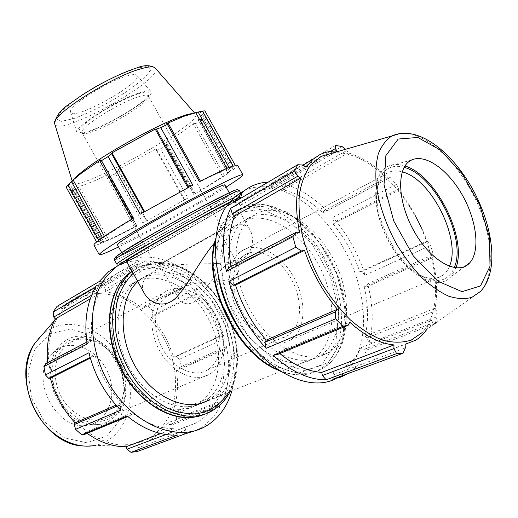 <?xml version="1.0" encoding="UTF-8"?>
<svg xmlns="http://www.w3.org/2000/svg" width="518" height="518" viewBox="0 0 518 518"><rect width="100%" height="100%" fill="white"/><g stroke="black" fill="none" stroke-linecap="round" stroke-linejoin="round"><path stroke-width="0.39" stroke-dasharray="2.59 1.94" d="M137.794 281.565L145.118 276.256C169.108 263.144 203.503 281.533 219.936 313.623C236.732 345.506 232.757 386.02 208.948 399.896L313.183 358.592C292.495 371.801 256.798 354.584 236.603 318.835C216.174 283.255 217.45 240.035 237.05 224.916L241.738 221.769C265.32 208.981 300.822 230.614 319.127 265.883C337.768 300.945 336.299 344.457 313.183 358.592M214.607 242.8L226.91 230.627L232.012 227.253C240.76 223.044 246.821 224.048 250.2 230.264C254.124 237.354 253.982 252.629 241.602 259.466C218.486 268.298 174.572 258.527 153.179 271.71L148.724 274.676C142.185 280.737 140.773 287.037 144.483 293.596M248.005 218.24C271.536 205.478 307.103 227.331 325.524 262.801C344.282 298.064 343 341.77 319.949 355.911C299.326 369.133 263.558 351.728 243.227 315.74C222.656 279.914 223.782 236.493 243.331 221.374L248.005 218.24M282.938 187.166L279.383 182.951C295.933 186.221 311.804 195.551 326.994 210.93L323.582 210.988L322.947 212.956C310.276 200.822 297.131 193.136 283.514 189.912L282.938 187.166L346.782 150.46L345.428 149.326M365.158 275.09L361.622 271.672L359.874 271.859C353.626 254.073 344.71 238.112 333.126 223.964L334.065 222.332L332.893 217.327C347.274 234.104 358.029 253.36 365.158 275.09L430.49 245.493L433.352 254.61L433.029 257.537L366.096 287.108L367.683 283.78C373.31 305.685 373.711 325.531 368.894 343.317L367.074 337.898L365.099 336.085C368.635 321.212 368.337 304.798 364.212 286.842L366.096 287.108M268.123 182.155L272.876 182.187L271.413 185.858L272.345 188.675C262.943 188.74 254.662 191.725 247.52 197.623L240.378 205.432L238.345 203.037L234.019 202.221M230.996 266.505L231.261 267.987L228.82 267.644M332.705 379.247L333.993 374.605L332.97 371.516L344.088 367.178C351.379 362.768 357.038 356.261 361.059 347.643L362.924 349.844L366.569 350.071C362.36 360.502 356.067 368.382 347.695 373.698M277.266 354.629L278.088 352.072L279.837 353.561M244.742 190.436C275.466 176.275 319.723 204.461 343.615 248.303C371.056 295.778 371.024 358.896 337.93 377.525L335.975 378.587M335.58 145.467L272.876 182.187M279.383 182.951L342.048 146.529M323.582 210.988L387.891 176.858L390.196 177.486L326.994 210.93M390.196 177.486L396.276 184.35L398.692 189.044L334.065 222.332M332.893 217.327L396.276 184.35M367.683 283.78L433.352 254.61M367.074 337.898L436.285 310.515L437.186 316.673L368.894 343.317M437.186 316.673L435.321 323.303M366.569 350.071L434.362 323.977M333.993 374.605L405.329 347.947M332.97 371.516L405.057 344.34M278.088 352.072L349.779 322.228M361.059 347.643L431.669 320.176L432.744 322.869L362.924 349.844M426.961 329.195L431.669 320.176M365.099 336.085L435.114 308.223C437.904 292.793 436.862 275.667 431.986 256.824L433.029 257.537M436.285 310.515L435.114 308.223M364.212 286.842L431.986 256.824M361.622 271.672L427.946 241.323L430.49 245.493M271.413 185.858L330.471 151.437M359.874 271.859L427.052 241.084C420.117 222.364 410.644 205.432 398.633 190.287L398.692 189.044M427.946 241.323L427.052 241.084M272.345 188.675L337.147 151.12M333.126 223.964L398.633 190.287M322.947 212.956L388.137 178.457C375.136 165.339 361.842 156.818 348.251 152.881L346.782 150.46M387.891 176.858L388.137 178.457M255.633 213.934C279.105 201.217 314.737 223.342 333.307 259.058C352.214 294.567 351.146 338.5 328.185 352.648C307.64 365.876 271.788 348.251 251.288 311.965C230.555 275.848 231.494 232.174 250.971 217.068L255.633 213.934M434.945 323.569L432.744 322.869M231.261 267.987L299.585 232.284M303.198 165.106L238.345 203.037M240.378 205.432L306.119 167.217M333.042 152.894C361.603 150.194 397.96 181.132 418.473 222.351C439.102 263.487 442.029 311.791 421.956 332.724L480.497 291.453C496.361 274.326 492.327 232.135 473.659 195.558C455.108 158.903 423.795 131.119 400.764 133.307M449.417 266.349C447.772 270.409 445.435 273.498 442.398 275.621C436.629 279.493 429.422 279.429 420.771 275.427C398.549 265.689 375.375 225.006 376.456 197.611C376.703 186.869 379.519 179.215 384.893 174.644L386.92 173.206C391.284 170.675 396.38 170.228 402.214 171.859M404.124 167.379C397.954 165.618 392.547 166.058 387.917 168.719C380.866 173.057 377.162 181.669 376.813 194.548C375.66 223.646 400.388 267.068 423.989 277.383C438.649 283.637 448.743 280.4 454.26 267.664M455.937 267.89L450.9 276.709C438.435 291.265 409.162 276.955 390.65 244.956C371.911 213.138 370.946 175.544 386.901 166.9L388.014 166.297C392.942 163.953 398.595 163.843 404.972 165.974M283.514 189.912L348.251 152.881M140.08 279.098C164.076 265.98 198.4 284.207 214.737 316.129C231.436 347.843 227.344 388.196 203.516 402.052C182.148 414.976 147.902 400.563 129.947 368.738C111.739 337.069 115.132 297.3 135.282 282.252L140.08 279.098M148.653 264.381L105.452 289.225L102.959 285.476L145.422 260.8L148.653 264.381L149.029 266.835C162.361 268.784 174.942 274.851 186.771 285.029L187.555 283.191L190.993 282.893L147.63 305.84L143.57 306.539L187.555 283.191M145.422 260.8C161.668 262.561 176.858 269.93 190.993 282.893M221.218 335.917L224.527 338.798L179.675 359.116L175.79 356.708L221.218 335.917L219.444 336.195L173.517 357.232L175.79 356.708M197.235 292.812L152.959 315.617L152.92 310.962L196.445 288.319L197.235 292.812L196.167 294.36C206.76 306.475 214.517 320.422 219.444 336.195M196.445 288.319C209.66 302.654 219.023 319.483 224.527 338.798M221.542 395.487L222.954 400.259L176.716 418.298L174.741 414.005L221.542 395.487L219.703 393.958L172.436 412.775L174.741 414.005M224.534 349.65L178.762 369.878L181.358 366.543L226.398 346.536L224.534 349.65L222.649 349.527C225.408 365.566 224.423 380.38 219.703 393.958M226.398 346.536C230.355 366.084 229.202 383.993 222.954 400.259M216.446 406.436L169.431 424.605L173.737 424.294L220.092 406.449L216.446 406.436L214.75 404.564C210.043 412.503 203.891 418.622 196.29 422.915L184.907 427.337L185.697 430.037L184.065 434.226M220.092 406.449C214.853 416.407 207.627 423.957 198.413 429.111L195.26 430.685M99.262 281.507L103.458 281.947L105.29 283.961L112.846 276.405C120.286 270.564 128.678 267.269 138.021 266.517L137.289 264.025L139.005 260.58L96.62 285.399L94.224 289.128L137.289 264.025M117.657 265.792C124.326 262.496 131.442 260.761 139.005 260.58M177.532 435.042L174.126 431.436L173.705 428.664C159.712 428.606 145.875 423.323 132.174 412.814L131.19 415.119L127.091 415.954M87.179 344.004L89.808 340.52L92.159 340.676C90.067 322.746 92.314 307.161 98.899 293.92L96.84 292.21L95.506 287.296M120.739 410.126L119.982 404.817L121.341 402.836C108.994 389.426 100.272 373.698 95.17 355.652L92.91 356.008L88.928 352.771M119.982 404.817L116.926 406.131M121.341 402.836L116.032 405.141M89.808 340.52L86.888 342.048M95.17 355.652L90.326 358.087M174.126 431.436L165.915 434.531M92.159 340.676L47.734 363.895L47.604 362.645M45.901 363.532L47.734 363.895M173.705 428.664L160.8 433.566M98.899 293.92L90.3 298.854M103.458 281.947L60.489 307.077L56.999 306.378M105.29 283.961L61.784 309.252L69.38 301.839L76.593 297.125C82.181 294.192 88.118 292.411 94.418 291.789L94.224 289.128M60.489 307.077L61.784 309.252M214.75 404.564L167.275 423.031C162.432 430.723 156.203 436.68 148.582 440.902L137.238 445.312L138.474 447.688L185.697 430.037M169.431 424.605L167.275 423.031M138.021 266.517L94.418 291.789M222.649 349.527L176.392 370.007C178.749 385.398 177.434 399.656 172.436 412.775M178.762 369.878L176.392 370.007M149.029 266.835L105.296 291.854C118.441 293.441 130.763 299.015 142.262 308.586L143.57 306.539M105.452 289.225L105.296 291.854M186.771 285.029L142.262 308.586M196.167 294.36L151.373 317.385C161.61 328.852 168.991 342.133 173.517 357.232M152.959 315.617L151.373 317.385M118.842 264.989C150.078 243.997 197.3 266.848 219.697 308.611C234.589 336.402 238.662 363.798 231.915 390.799M134.11 282.465C158.113 269.334 192.353 287.373 208.573 319.094C225.155 350.608 220.927 390.773 197.08 404.603C175.693 417.502 141.55 403.25 123.724 371.646C105.646 340.209 109.149 300.654 129.312 285.619L134.11 282.465M184.907 427.337L137.238 445.312M137.464 451.469L138.474 447.688M127.778 416.53L131.19 415.119M132.174 412.814L85.58 432.206L85.069 434.22M90.132 357.407L92.91 356.008M91.673 295.195L96.84 292.21M77.091 298.744L91.272 293.92C101.405 292.942 111.616 294.263 121.898 297.882C142.165 306.896 159.602 325.939 169.146 349.041C177.868 372.442 177.849 398.005 168.395 417.657C162.911 426.884 155.847 434.233 147.19 439.704L132.66 444.567C108.055 448.698 78.037 431.727 61.532 402.661C44.956 373.633 44.509 337.127 59.084 315.378C63.967 308.087 69.969 302.544 77.091 298.744M96.62 285.399L102.959 285.476M147.63 305.84L152.92 310.962M179.675 359.116L181.358 366.543M176.716 418.298L173.737 424.294M87.134 433.365L85.58 432.206M67.58 341.045L82.647 337.386L98.575 341.99L112.4 353.755L121.659 370.441L124.67 389.031L120.778 406.131L110.489 418.44L95.59 423.323L78.963 419.47L64.102 407.413L54.241 389.62L51.522 369.936L56.384 352.577L67.58 341.045M70.189 342.489L67.929 343.952C54.021 353.69 50.848 378.574 61.895 397.759C72.766 417.061 94.852 425.388 109.279 416.556C124.812 407.413 128.483 382.252 118.085 362.891C107.919 343.395 85.729 333.475 70.189 342.489M66.854 339.743C85.515 328.982 112.27 343.253 121.814 367.715C131.818 392.003 121.827 420.428 100.136 424.339L93.616 424.818L86.888 423.899L80.167 421.587L73.666 417.935L67.612 413.06L62.212 407.109L57.64 400.284L54.066 392.812L51.599 384.939L50.317 376.936L50.252 369.069L51.405 361.596L53.71 354.752L57.084 348.756L61.551 343.628L66.854 339.743M58.469 348.75C75.434 338.869 99.806 351.625 108.391 373.776C117.398 395.765 108.061 421.471 88.332 424.987C58.761 432.582 29.746 381.63 49.586 356.96L53.645 352.305L58.469 348.75M106.714 240.605L102.94 242.605L74.352 191.155L77.674 188.332L106.714 240.605L108.508 239.543L79.06 186.545L77.674 188.332M135.787 226.508L107.686 175.965L109.538 176.599L137.043 226.068L135.787 226.508L136.674 225.893C124.948 231.954 115.559 236.506 108.508 239.543M137.043 226.068C122.52 233.624 111.156 239.141 102.94 242.605M184.648 199.754L156.708 149.592L160.509 148.873L187.904 198.07L142.916 222.98L115.488 173.666L118.253 170.772L146.218 221.037M187.904 198.07L142.916 222.98M101.554 242.664L72.151 189.73L71.225 191.958L100.013 243.777L103.529 241.524C100.796 242.508 99.294 242.78 99.016 242.346L100.893 239.938L96.601 241.977M100.013 243.777C96.316 245.189 94.289 245.636 93.933 245.118M224.339 175.479L195.383 123.537L199.592 122.203L228.095 173.316L193.79 194.645L166.317 145.325L167.023 143.285L195.092 193.674M228.095 173.316C219.761 179.001 208.327 186.111 193.79 194.645M98.828 240.229L104.772 236.92C110.787 232.576 120.325 226.495 133.385 218.693L132.258 219.146L133.476 218.136M235.217 165.255L230.905 167.981L232.517 168.039C232.763 168.635 231.151 170.221 227.667 172.805L231.08 171.218L202.383 119.755L200.291 119.198L229.603 171.775M237.548 165.177C237.827 165.896 235.671 167.91 231.08 171.218M140.19 214.193L192.767 185.101M199.398 181.663L200.537 181.365L199.378 182.174C212.231 175.641 221.523 171.296 227.247 169.14L233.113 165.915M199.378 182.174L166.725 123.569M229.047 167.482L229.293 167.929M227.247 169.14L226.839 168.415M233.048 166.744L202.298 111.61L204.869 110.846M230.905 167.981L199.786 112.173L201.839 113.034C202.428 114.225 201.126 116.388 197.947 119.503L200.291 119.198M202.298 111.61L199.786 112.173M144.846 211.959L144.651 211.603M227.667 172.805L197.947 119.503M102.719 237.976L102.506 237.587M222.585 176.385L193.214 123.711C186.461 129.228 177.305 135.619 165.754 142.877L167.023 143.285M195.383 123.537L193.214 123.711M104.772 236.92L104.416 236.279M194.237 194.017L165.754 142.877M103.529 241.524L73.718 187.879C70.746 188.403 68.978 188.209 68.428 187.289L69.671 183.741L67.884 185.548L98.737 241.077M72.151 189.73L73.718 187.879M184.104 199.922L155.743 148.996L118.408 169.561L118.253 170.772M156.708 149.592L155.743 148.996M146.788 220.584L118.408 169.561M226.113 187.063C200.686 203.088 151.742 230.445 122.636 244.91L118.551 246.931M224.935 184.939C227.784 187.639 118.162 248.659 117.372 244.807M165.864 291.349C181.436 282.258 204.655 294.107 216.051 315.766C227.687 337.283 225.291 364.575 209.842 374.015C195.506 383.145 172.267 373.161 160.056 351.495C147.662 329.953 149.754 302.81 163.61 292.838L165.864 291.349M162.691 348.957C151.677 329.746 153.729 305.283 166.272 296.665C179.733 286.655 201.534 296.218 212.587 315.902C223.873 335.437 222.073 360.988 207.88 369.716C194.988 378.36 173.407 368.907 162.691 348.957M228.606 203.263L233.955 201.126C236.085 202.532 126.444 263.552 126.373 261.007M242.748 250.259C258.068 241.258 281.883 254.759 294.282 278.134C306.909 301.372 305.788 330.264 290.689 339.808C276.696 349.067 252.778 337.639 239.471 314.063C225.997 290.611 226.975 261.765 240.533 251.754L242.748 250.259M245.215 254.688L243.389 255.918C231.106 264.556 230.05 290.546 242.029 311.447C253.736 333.132 275.958 343.946 288.52 335.165C302.046 326.547 303.036 300.524 291.615 279.591C280.393 258.534 258.916 246.503 245.215 254.688M232.368 278.406C238.545 273.744 240.41 269.159 237.956 264.633C236.208 261.48 232.835 261.227 227.842 263.869L225.893 265.158C217.107 273.504 208.637 283.793 200.479 296.031C192.262 307.109 181.727 304.623 178.762 298.821C176.806 295.318 177.778 291.893 181.663 288.532C191.654 279.869 218.946 283.845 232.368 278.406M216.55 199.508C225.084 195.247 229.519 193.337 229.856 193.771C232.31 195.759 122.682 256.786 122.28 253.645C122.811 252.221 134.026 245.169 155.937 232.478C176.748 220.513 202.117 206.721 216.55 199.508M191.699 113.63L195.506 114.044C205.348 121.983 74.184 194.988 72.624 182.44L74.281 178.988M126.586 76.062C132.116 74.411 135.502 74.145 136.746 75.272C144.775 81.818 71.97 122.339 70.636 112.069C67.605 106.915 106.41 81.76 126.586 76.062M138.448 93.732C146.982 91.032 150.473 91.375 148.906 94.742C144.775 104.565 91.297 134.324 80.776 132.666C76.101 131.643 80.691 126.237 94.567 116.44C107.925 107.343 127.014 97.481 138.448 93.732M138.17 96.86C117.638 103.283 77.629 129.06 82.058 132.744L83.748 133.502C93.557 135.056 144.205 106.863 148.051 97.708L148.297 95.875C147.488 94.587 144.108 94.911 138.17 96.86M139.808 92.677C145.901 90.702 149.579 90.268 150.835 91.375C158.903 97.772 78.082 142.754 76.897 132.53C73.666 127.532 117.508 99.553 139.808 92.677M214.355 233.637L222.623 229.293C223.86 229.118 155.484 267.171 156.281 266.22L214.355 233.637M66.149 187.16L67.884 185.548M74.352 191.155L71.225 191.958M115.488 173.666L109.538 176.599M166.317 145.325L160.509 148.873M202.383 119.755L199.592 122.203M100.893 239.938L69.671 183.741M136.674 225.893L108.145 174.592C96.212 180.264 86.519 184.253 79.06 186.545M107.686 175.965L108.145 174.592M188.06 188.047L187.859 187.684M133.385 218.693L100.686 159.881M211.804 235.081L219.308 231.145C220.467 230.957 158.832 265.261 159.602 264.374L211.804 235.081M242.987 209.24L267.644 205.691L294.515 217.405L318.861 241.472L336.758 273.53L345.247 308.307L342.553 339.963L328.438 362.509L304.778 370.713L275.867 361.622L247.96 336.163L227.68 299.728L219.781 260.904L225.589 228.58L242.987 209.24M250.317 343.881C273.88 370.972 304.306 380.044 323.167 368.266C350.265 351.968 351.845 301.385 330.393 260.638C309.337 219.651 268.292 193.823 240.592 208.242L234.395 212.386C219.425 225.524 214.064 247.067 218.298 277.026M215.533 240.462C218.544 229.098 223.679 220.409 230.924 214.394L237.127 210.243C264.86 195.804 305.866 221.49 326.845 262.348C348.219 302.965 346.523 353.425 319.379 369.716C307.543 376.58 293.576 376.489 277.473 369.444M236.752 212.827L219.282 232.155L213.364 264.342L221.121 302.952L241.265 339.141L269.069 364.394L297.947 373.361L321.646 365.132L335.858 342.657L338.688 311.137L330.329 276.528L312.542 244.658L288.267 220.772L261.428 209.207L236.752 212.827M132.006 271.147L135.833 268.829C164.012 253.904 203.671 275.582 222.384 312.607C241.517 349.397 236.713 396.205 208.735 412.153L204.675 414.16M135.619 271.069L117.385 289.86L109.926 319.8L115.572 354.862L133.469 387.108L159.492 409.084L187.548 416.187L211.571 407.731L227.065 386.473L231.74 357.206L225.369 325.479L209.356 296.71L186.409 275.725L160.289 266.388L135.619 271.069M197.494 416.491L211.771 410.988C239.743 395.027 244.47 348.115 225.272 311.221C206.494 274.087 166.79 252.298 138.617 267.217L132.181 271.464M133.204 273.297L140.631 268.188C164.478 255.536 197.494 269.593 217.541 298.213C237.697 326.754 243.169 366.938 228.768 392.042M35.107 342.929C39.128 336.965 44.069 332.368 49.929 329.137C76.275 314.627 112.859 334.906 125.44 368.46C138.694 401.767 124.333 440.889 93.622 445.668L83.191 445.998M50.11 333.663L34.907 348.834L28.089 371.905L31.514 398.219L44.677 421.995L64.659 437.943L86.953 442.78L106.812 435.955L120.416 419.431L125.531 396.814L121.575 372.429L109.46 350.595L91.31 335.14L70.254 328.982L50.11 333.663M239.433 190.618C241.893 192.949 115.242 263.442 114.556 260.12M115.391 257.226C110.82 263.83 244.548 189.394 236.532 189.802M240.838 193.143L241.641 194.574L241.472 196.594L239.64 198.355L216.42 212.678L194.036 225.511L144.218 252.829L120.927 264.413C118.298 265.061 116.913 264.951 116.757 264.083C117.236 267.035 243.894 196.536 241.641 194.574C241.453 194.263 238.74 195.377 233.501 197.915M234.389 201.903C214.012 214.834 148.536 251.275 126.806 261.784M155.316 68.156C164.543 79.014 59.169 137.671 54.798 124.1M136.409 68.149L117.437 75.55C102.331 82.912 88.202 91.038 75.065 99.929L61.228 111.376L56.481 118.959L61.221 121.38L73.932 118.512C90.89 112.419 112.639 101.062 130.368 89.102L144.257 78.16L150.777 69.962L148.193 66.265L136.409 68.149M237.05 224.916L226.91 230.627M148.724 274.676L140.326 279.409M279.04 370.493C294.347 376.573 307.796 376.314 319.379 369.716L323.167 368.266L331.183 361.985L337.587 353.606L342.249 343.473L345.118 331.934L346.179 319.334L345.48 306.028L343.078 292.353L339.07 278.652L333.579 265.248L326.735 252.467L310.955 231.326L287.878 212.471L263.416 204.079L240.825 208.139L230.924 214.394C223.951 220.131 218.874 228.211 215.702 238.636M346.756 374.268L337.93 377.525M415.837 340.119L344.088 367.178M420.771 275.427L423.989 277.383M376.456 197.611L376.813 194.548M303.121 165.1L247.52 197.623M250.971 217.068L243.331 221.374M328.185 352.648L319.949 355.911M411.337 160.146L388.014 166.297M464.614 266.582L450.9 276.709M230.219 391.472C240.779 371.017 239.653 341.99 228.535 316.751C225.913 310.567 220.72 302.117 212.95 291.401C204.351 281.831 194.91 274.158 184.628 268.389C174.1 263.927 163.636 261.972 153.244 262.542L138.766 267.146L132.174 271.445M112.846 276.405L69.38 301.839M196.29 422.915L148.582 440.902M205.102 426.638L198.413 429.111M93.622 445.668L132.66 444.567M54.319 320.856L59.084 315.378M135.282 282.252L129.312 285.619M203.516 402.052L197.08 404.603M88.332 424.987L100.136 424.339M49.586 356.96L57.084 348.756M232.517 168.039L201.839 113.034M109.279 416.556L209.842 374.015M67.929 343.952L163.61 292.838M250.2 230.264L233.955 201.126M290.689 339.808L442.398 275.621M240.533 251.754L384.893 174.644M243.389 255.918L225.893 265.158M181.663 288.532L166.272 296.665M288.52 335.165L207.88 369.716M72.183 180.996L72.624 182.44M194.49 112.885L195.506 114.044M148.051 97.708L148.906 94.742M83.748 133.502L80.776 132.666M222.623 229.293L148.297 95.875M156.281 266.22L82.058 132.744M99.016 242.346L68.428 187.289M70.636 112.069L76.897 132.53M136.746 75.272L150.835 91.375M237.963 264.633L219.308 231.145M178.762 298.821L159.602 264.374M229.856 193.771L229.267 192.715M122.28 253.645L121.691 252.59"/><path stroke-width="0.78" d="M208.948 399.896C188.086 412.503 154.785 399.067 136.402 368.33C117.813 337.755 119.269 298.238 137.794 281.565M228.606 203.263L220.81 207.155C206.462 214.517 181.119 228.367 160.269 240.268C138.312 252.875 127.014 259.783 126.373 261.007L144.483 293.596C149.223 302.389 164.536 310.515 177.324 296.367C189.789 281.928 200.673 259.084 214.607 242.8M232.349 213.973L234.596 216.045L300.796 178.05C295.642 192.735 295.241 210.813 299.585 232.284L296.302 232.265L228.82 267.644L226.372 271.387C221.38 246.147 222.792 225.142 230.607 208.378L232.349 213.973L297.669 176.262L294.638 170.979L297.792 164.692L234.019 202.221L242.903 191.919C250.188 185.82 258.592 182.563 268.123 182.155M234.596 216.045C228.995 229.94 227.791 246.762 230.996 266.505M264.931 342.281L266.129 348.349C248.782 329.338 236.357 307.025 228.852 281.404L233.21 285.327L235.522 285.081C242.184 305.814 252.402 324.158 266.174 340.125L264.931 342.281L335.386 311.881L337.406 309.278L266.174 340.125M347.695 373.698L341.038 377.013L332.705 379.247L403.082 353.211L396.626 353.619L393.9 348.588L322.403 375.544L326.152 379.804C308.993 379.875 291.317 371.717 273.122 355.335L277.266 354.629L348.193 325.259L342.929 326.359L273.122 355.335M279.837 353.561C294.179 365.326 308.145 371.6 321.736 372.384L322.403 375.544M335.975 378.587C310.172 392.346 267.961 372.921 240.753 330.613C213.377 288.461 208.022 233.715 225.984 206.947L234.919 196.652L244.742 190.436M330.471 151.437L335.321 148.608L335.58 145.467L342.048 146.529L345.428 149.326M435.321 323.303L434.945 323.569M434.362 323.977L435.204 323.653M326.152 379.804L396.626 353.619M342.929 326.359L335.677 318.803L335.386 311.881M266.129 348.349L335.677 318.803M233.21 285.327L301.405 250.971L295.772 247.274L228.852 281.404M295.772 247.274L292.897 236.681L296.302 232.265M226.372 271.387L292.897 236.681M294.638 170.979L230.607 208.378M426.961 329.195C423.905 333.773 420.195 337.412 415.837 340.119L405.057 344.34L405.329 347.947L403.082 353.211M348.193 325.259L349.779 322.228C365.145 336.065 379.882 343.628 393.984 344.923L393.9 348.588M235.522 285.081L304.539 250.375C312.05 272.397 323.005 292.029 337.406 309.278M301.405 250.971L304.539 250.375M297.669 176.262L300.796 178.05M335.321 148.608L337.147 151.12C330.808 150.887 324.974 152.111 319.651 154.791L312.898 159.376L306.119 167.217L303.198 165.106L297.792 164.692M321.736 372.384L393.984 344.923M421.956 332.724L411.182 340.119C402.68 342.832 393.201 342.864 382.737 340.209C371.937 335.955 361.059 329.105 350.116 319.671C339.426 308.903 329.72 296.406 320.985 282.18C313.099 267.32 306.993 252.143 302.667 236.642C299.514 221.406 298.413 207.284 299.359 194.282C301.457 182.291 305.303 172.403 310.917 164.62L321.199 156.358L333.042 152.894M402.214 171.859C431.093 178.639 461.655 239.335 449.417 266.349M454.26 267.664C467.035 238.927 434.686 174.747 404.124 167.379M404.972 165.974C435.767 174.942 467.54 237.963 455.937 267.89M410.34 160.69L411.337 160.146C425.051 153.289 447.863 169.483 462.185 194.807C476.644 220.027 480.562 250.764 469.781 262.768C458.637 275.945 432.025 262.302 414.905 232.686C397.584 203.231 396.082 168.596 410.34 160.69M195.26 430.685L184.065 434.226L137.464 451.469L130.989 452.337L177.532 435.042C160.548 435.91 143.732 429.545 127.091 415.954L81.689 434.803L85.069 434.22L127.778 416.53M86.888 342.048L45.901 363.532L43.894 366.582L87.179 344.004C83.974 321.827 86.752 302.92 95.506 287.296L53.186 312.017L56.999 306.378L99.262 281.507L108.696 271.574L117.657 265.792M116.926 406.131L74.255 424.54L75.563 429.325L120.739 410.126C105.115 394.217 94.516 375.097 88.928 352.771L45.442 374.954L48.64 378.308L90.132 357.407M116.032 405.141L75.136 422.85C63.28 410.23 55.031 395.338 50.388 378.172L48.64 378.308M74.255 424.54L75.136 422.85M90.326 358.087L50.388 378.172M165.915 434.531L127.02 449.19L130.989 452.337M160.8 433.566L126.152 446.743C112.943 446.898 99.942 442.437 87.134 433.365M127.02 449.19L126.152 446.743M90.3 298.854L55.297 318.946L53.768 317.074L91.673 295.195M47.604 362.645C46.167 346.005 48.731 331.442 55.297 318.946M231.915 390.799C227.156 407.129 218.22 419.075 205.102 426.638C178.794 441.576 137.917 426.994 113.189 390.294C88.274 353.768 85.813 303.826 105.329 277.939L114.743 267.981L118.842 264.989M53.186 312.017L53.768 317.074M81.689 434.803L75.563 429.325M45.442 374.954L43.894 366.582M118.551 246.931C106.585 252.771 100.162 255.368 99.268 254.726L93.933 245.118C93.693 244.69 94.58 243.641 96.601 241.977L66.149 187.16L68.156 185.017L98.828 240.229C105.478 235.276 117.029 227.914 133.476 218.136L101.515 160.664L108.132 156.553L140.19 214.193L192.767 185.101L160.748 127.629L167.489 124.398L199.398 181.663C215.585 173.381 226.826 168.13 233.113 165.915L202.544 111.092L198.135 112.05L229.047 167.482M202.544 111.092L204.869 110.846L235.217 165.255L237.548 165.177L242.903 174.78C242.981 175.88 237.386 179.973 226.113 187.063M200.414 181.145L168.227 123.375L167.489 124.398M168.227 123.375L166.725 123.569L183.838 116.31L198.135 112.05M226.839 168.415L195.72 112.607M143.998 211.979L111.571 153.684L108.132 156.553M144.651 211.603L111.972 152.862L155.219 129.086L156.326 129.079L188.714 187.231M111.571 153.684L111.972 152.862M102.506 237.587L71.465 181.721L68.156 185.017M104.416 236.279L73.155 180.018L81.456 173.141L100.686 159.881L99.89 160.949L132.135 218.933M71.465 181.721L73.155 180.018M99.268 254.726C97.999 253.438 122.261 237.924 156.928 218.259C191.55 198.608 227.68 179.895 238.61 175.764C241.271 174.741 242.702 174.417 242.903 174.78M121.691 252.59L117.372 244.807C117.767 243.149 128.891 235.93 150.738 223.135C171.497 211.085 196.905 197.364 211.428 190.326C220.027 186.176 224.527 184.382 224.935 184.939L229.267 192.715M74.281 178.988C76.23 176.606 79.766 173.459 84.887 169.554C105.432 153.581 153.691 126.722 178.095 117.677L178.917 117.366C184.531 115.261 188.792 114.018 191.699 113.63M160.748 127.629L156.326 129.079M187.859 187.684L155.219 129.086M101.515 160.664L99.89 160.949M218.298 277.026C222.915 302.046 233.592 324.326 250.317 343.881M277.473 369.444C236.512 352.538 202.946 281.818 215.533 240.462M321.438 156.235L391.925 135.943C416.945 124.806 450.148 150.045 471.665 187.361C492.754 224.851 499.974 270.584 480.497 291.453L471.911 297.326C465.054 299.274 457.323 298.899 448.717 296.192C439.795 292.107 430.736 285.832 421.548 277.37C412.529 267.793 404.228 256.786 396.659 244.347C385.936 224.553 379.144 204.986 376.295 185.658C375.31 173.601 375.977 163.021 378.289 153.917C381.475 145.895 385.962 139.938 391.737 136.04L400.764 133.307M398.212 139.031L385.878 155.614L384.019 184.868L393.751 221.005L413.228 255.827L437.904 281.19L462.024 291.673L480.471 285.942L489.996 266.317L489.497 237.438L479.642 204.817L462.38 174.016L440.572 150.129L417.819 137.471L398.212 139.031M204.675 414.16C179.196 425.641 141.278 406.772 122.086 370.292C102.655 333.955 107.161 290.093 129.481 273.005L132.006 271.147M132.181 271.464C109.233 289.063 105.465 335.101 126.645 371.898C147.559 408.883 187.121 425.589 211.771 410.988C219.593 406.494 225.744 399.993 230.219 391.472M228.768 392.042C221.212 404.04 209.881 411.797 196.134 413.863C186.629 414.167 176.865 412.179 166.848 407.893C156.948 402.311 147.753 394.8 139.264 385.347C127.156 369.574 119.386 352.033 115.954 332.718C114.724 320.312 115.397 308.741 117.962 297.999C121.542 288.053 126.625 279.824 133.204 273.297M93.622 445.668C73.362 448.951 49.32 435.547 36.305 412.639C23.245 389.763 23.116 360.729 35.107 342.929L54.319 320.856M224.339 197.196C234.052 192.333 239.083 190.145 239.433 190.618L237.289 189.679L235.819 189.989C235.858 189.828 229.888 192.295 222.261 196.108C204.772 204.817 172.941 222.19 148.556 236.337C123.472 250.576 112.141 258.508 114.556 260.12C115.145 258.553 128.224 250.382 153.794 235.612C178.108 221.646 207.737 205.529 224.339 197.196M236.532 189.802C235.327 189.86 230.478 191.997 221.995 196.225C206.293 204.066 178.781 218.984 155.555 232.297C131.073 246.413 117.683 254.726 115.391 257.226M233.501 197.915L226.644 201.34C210.094 209.764 180.491 225.919 156.145 239.84C130.549 254.558 117.418 262.639 116.757 264.083L114.556 260.12M126.806 261.784C113.306 268.214 119.036 264.063 143.978 249.339C168.615 234.945 206.747 213.915 226.282 203.924C242.456 195.733 245.156 195.059 234.389 201.903M54.798 124.1L54.694 123.757C49.799 116.272 109.822 77.441 140.248 68.998C148.342 66.608 153.283 66.233 155.076 67.884L155.316 68.156M279.04 370.493C236.337 354.843 201.023 280.775 215.702 238.636M242.903 191.919L234.919 196.652M312.898 159.376L303.121 165.1M469.781 262.768L464.614 266.582M197.494 416.491C170.765 423.044 135.807 401.126 119.257 365.689C102.532 330.354 107.828 289.672 129.481 273.005L132.174 271.445M114.743 267.981L108.696 271.574M83.191 445.998C40.78 444.742 9.318 377.052 35.107 342.929M240.838 193.143L239.433 190.618M194.49 112.885L155.076 67.884C150.181 65.028 144.315 64.957 137.49 67.677C124.98 71.717 110.651 78.289 94.496 87.393L83.081 94.386L69.982 103.581C60.658 109.602 55.562 116.323 54.694 123.757L72.183 180.996M84.887 169.554L81.456 173.141M178.095 117.677L182.951 116.654"/></g></svg>
